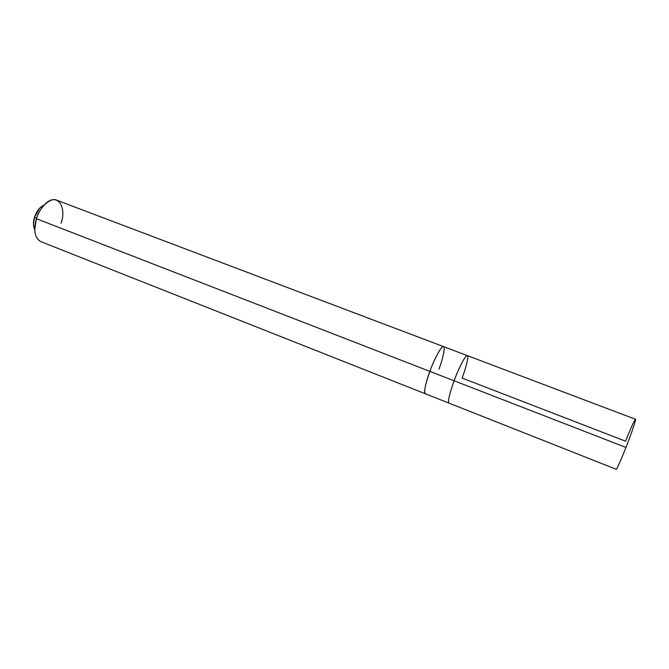 <?xml version="1.0" encoding="UTF-8"?>
<svg xmlns="http://www.w3.org/2000/svg" width="669" height="669" viewBox="0 0 669 669"><rect width="100%" height="100%" fill="white"/><g stroke="black" fill="none" stroke-linecap="round" stroke-linejoin="round"><path stroke-width="1" d="M625.958 447.452C630.976 434.8 636.11 419.714 635.542 419.379C635.609 417.406 630.282 429.138 625.59 441.197L462.112 378.069C466.494 366.57 469.203 354.511 467.054 355.599C465.49 355.122 458.508 368.636 454.126 380.786C458.767 367.825 466.26 353.742 467.33 355.615L635.475 419.254C636.629 418.142 631.327 433.964 625.958 447.452L454.126 380.786L625.958 447.452C621.518 458.85 616.392 470.257 616.124 469.253L448.941 403.106C447.753 401.174 449.476 393.732 454.126 380.786L429.858 371.37C434.398 358.484 442.184 344.652 443.547 346.626C442.184 344.644 434.398 358.484 429.858 371.37L429.858 371.37C434.499 358.199 442.393 344.301 443.639 346.659L56.731 200.207C51.195 196.845 39.479 207.097 36.402 218.713L34.571 217.124C33.049 221.949 33.099 226.155 34.713 229.751L33.458 224.366L34.571 217.124L39.772 208.051L44.321 204.923C39.881 206.972 36.636 211.036 34.571 217.124L36.402 218.713L429.858 371.37L36.402 218.713L34.713 229.659L33.458 224.366M438.956 369.129C443.296 357.706 445.646 345.622 443.221 346.592C441.381 346.007 434.156 359.295 429.858 371.37L454.126 380.786M61.105 223.212C67.126 205.835 56.464 191.468 44.263 204.99C40.608 209.029 37.991 213.603 36.402 218.713C33.291 230.32 34.729 237.938 40.709 241.593L425.3 393.757C423.795 391.691 425.308 384.232 429.858 371.37L429.858 371.37C425.308 384.24 423.786 391.7 425.3 393.757L425.4 393.782C423.276 394.183 425.668 382.375 429.858 371.37M467.246 355.59L443.547 346.626M44.263 204.99L39.772 208.051M448.874 403.073L425.3 393.748"/></g></svg>
